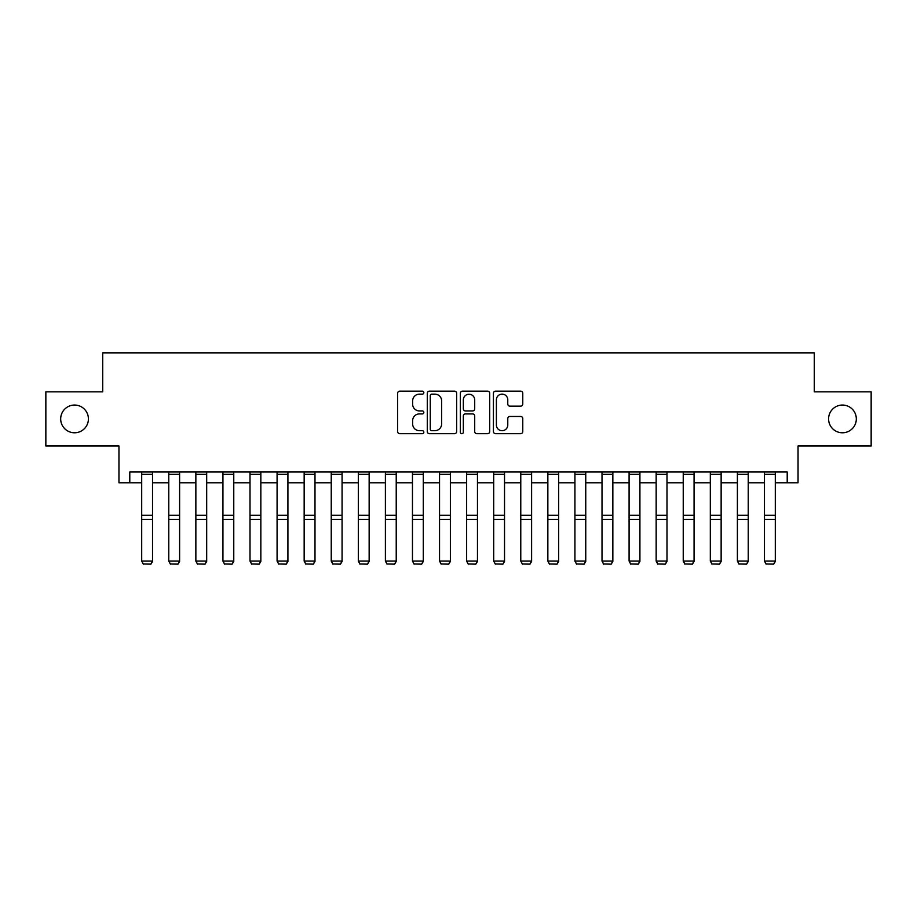 <?xml version="1.0" encoding="UTF-8"?>
<svg xmlns="http://www.w3.org/2000/svg" width="917" height="917" viewBox="0 0 917 917"><rect width="100%" height="100%" fill="white"/><g stroke="black" fill="none" stroke-linecap="round" stroke-linejoin="round"><path stroke-width="1.38" d="M423.837 392.648A1.49 1.49 0 0 0 422.359 391.158L399.766 391.158A2.121 2.121 0 0 0 397.634 393.278L397.634 431.552A2.121 2.121 0 0 0 399.766 433.684L422.359 433.684A1.49 1.49 0 0 0 423.837 432.194A1.49 1.49 0 0 0 422.359 430.703L419.436 430.703A6.809 6.809 0 0 1 412.627 423.906L412.627 420.708A6.809 6.809 0 0 1 419.436 413.911L422.359 413.911A1.49 1.49 0 0 0 423.837 412.421A1.49 1.49 0 0 0 422.359 410.931L419.436 410.931A6.809 6.809 0 0 1 412.627 404.122L412.627 400.935A6.809 6.809 0 0 1 419.436 394.138L422.359 394.138A1.49 1.49 0 0 0 423.837 392.648M828.59 418.92A13.858 13.858 0 0 0 842.448 432.778A13.858 13.858 0 0 0 856.318 418.92A13.858 13.858 0 0 0 842.448 405.05A13.858 13.858 0 0 0 828.59 418.92M60.682 418.92A13.858 13.858 0 0 0 74.552 432.778A13.858 13.858 0 0 0 88.41 418.92A13.858 13.858 0 0 0 74.552 405.05A13.858 13.858 0 0 0 60.682 418.92M520.638 406.151A2.121 2.121 0 0 0 522.77 404.019L522.77 393.278A2.121 2.121 0 0 0 520.638 391.158L495.547 391.158A2.121 2.121 0 0 0 493.426 393.278L493.426 431.552A2.121 2.121 0 0 0 495.547 433.684L520.638 433.684A2.121 2.121 0 0 0 522.77 431.552L522.77 418.588A2.121 2.121 0 0 0 520.638 416.456L509.898 416.456A2.121 2.121 0 0 0 507.777 418.588L507.777 425.018A5.685 5.685 0 0 1 502.092 430.703A5.685 5.685 0 0 1 496.395 425.018L496.395 399.823A5.685 5.685 0 0 1 502.092 394.138A5.685 5.685 0 0 1 507.777 399.823L507.777 404.019A2.121 2.121 0 0 0 509.898 406.151L520.638 406.151M129.79 482.823L129.79 471.991L787.21 471.991L787.21 482.823L798.042 482.823L798.042 445.994L871.15 445.994L871.15 391.846L814.285 391.846L814.285 352.85L102.715 352.85L102.715 391.846L45.85 391.846L45.85 445.994L118.958 445.994L118.958 482.823L141.699 482.823M456.643 393.278A2.121 2.121 0 0 0 454.511 391.158L429.42 391.158A2.121 2.121 0 0 0 427.299 393.278L427.299 431.552A2.121 2.121 0 0 0 429.42 433.684L454.511 433.684A2.121 2.121 0 0 0 456.643 431.552L456.643 393.278M462.489 391.158L487.58 391.158A2.121 2.121 0 0 1 489.701 393.278L489.701 431.552A2.121 2.121 0 0 1 487.58 433.684L476.84 433.684A2.121 2.121 0 0 1 474.708 431.552L474.708 416.031A2.121 2.121 0 0 0 472.587 413.911L465.458 413.911A2.121 2.121 0 0 0 463.337 416.031L463.337 432.194A1.49 1.49 0 0 1 461.847 433.684A1.49 1.49 0 0 1 460.357 432.194L460.357 393.278A2.121 2.121 0 0 1 462.489 391.158M152.531 482.823L168.774 482.823M179.606 482.823L195.86 482.823M206.68 482.823L222.934 482.823M233.766 482.823L250.009 482.823M260.841 482.823L277.083 482.823M287.915 482.823L304.157 482.823M314.99 482.823L331.243 482.823M342.075 482.823L358.318 482.823M369.15 482.823L385.392 482.823M396.224 482.823L412.467 482.823M423.299 482.823L439.541 482.823M450.373 482.823L466.627 482.823M477.459 482.823L493.701 482.823M504.533 482.823L520.776 482.823M531.608 482.823L547.85 482.823M558.682 482.823L574.925 482.823M585.757 482.823L602.011 482.823M612.843 482.823L629.085 482.823M639.917 482.823L656.159 482.823M666.991 482.823L683.234 482.823M694.066 482.823L710.32 482.823M721.14 482.823L737.394 482.823M748.226 482.823L764.469 482.823M775.301 482.823L787.21 482.823M431.758 394.138A1.49 1.49 0 0 0 430.279 395.628L430.279 429.213A1.49 1.49 0 0 0 431.758 430.703L434.841 430.703A6.809 6.809 0 0 0 441.65 423.906L441.65 400.935A6.809 6.809 0 0 0 434.841 394.138L431.758 394.138M474.708 399.927A5.685 5.685 0 0 0 469.023 394.241A5.685 5.685 0 0 0 463.337 399.927L463.337 408.81A2.121 2.121 0 0 0 465.458 410.931L472.587 410.931A2.121 2.121 0 0 0 474.708 408.81L474.708 399.927M152.531 471.991L152.531 561.456L150.904 564.15L143.327 563.989L150.904 564.15M143.327 564.15L141.699 561.066L152.531 561.066L150.904 563.989M141.699 471.991L141.699 561.066L143.327 563.989M179.606 471.991L179.606 561.456L177.99 564.15L170.402 563.989L177.99 564.15M170.402 564.15L168.774 561.066L179.606 561.066L177.99 563.989M168.774 471.991L168.774 561.066L170.402 563.989M206.68 471.991L206.68 561.456L205.064 564.15L197.476 563.989L205.064 564.15M197.476 564.15L195.86 561.066L206.68 561.066L205.064 563.989M195.86 471.991L195.86 561.066L197.476 563.989M233.766 471.991L233.766 561.456L232.139 564.15L224.562 563.989L232.139 564.15M224.562 564.15L222.934 561.066L233.766 561.066L232.139 563.989M222.934 471.991L222.934 561.066L224.562 563.989M260.841 471.991L260.841 561.456L259.213 564.15L251.636 563.989L259.213 564.15M251.636 564.15L250.009 561.066L260.841 561.066L259.213 563.989M250.009 471.991L250.009 561.066L251.636 563.989M287.915 471.991L287.915 561.456L286.287 564.15L278.711 563.989L286.287 564.15M278.711 564.15L277.083 561.066L287.915 561.066L286.287 563.989M277.083 471.991L277.083 561.066L278.711 563.989M314.99 471.991L314.99 561.456L313.373 564.15L305.785 563.989L313.373 564.15M305.785 564.15L304.157 561.066L314.99 561.066L313.373 563.989M304.157 471.991L304.157 561.066L305.785 563.989M342.075 471.991L342.075 561.456L340.448 564.15L332.86 563.989L340.448 564.15M332.86 564.15L331.243 561.066L342.075 561.066L340.448 563.989M331.243 471.991L331.243 561.066L332.86 563.989M369.15 471.991L369.15 561.456L367.522 564.15L359.945 563.989L367.522 564.15M359.945 564.15L358.318 561.066L369.15 561.066L367.522 563.989M358.318 471.991L358.318 561.066L359.945 563.989M396.224 471.991L396.224 561.456L394.597 564.15L387.02 563.989L394.597 564.15M387.02 564.15L385.392 561.066L396.224 561.066L394.597 563.989M385.392 471.991L385.392 561.066L387.02 563.989M423.299 471.991L423.299 561.456L421.671 564.15L414.094 563.989L421.671 564.15M414.094 564.15L412.467 561.066L423.299 561.066L421.671 563.989M412.467 471.991L412.467 561.066L414.094 563.989M450.373 471.991L450.373 561.456L448.757 564.15L441.169 563.989L448.757 564.15M441.169 564.15L439.541 561.066L450.373 561.066L448.757 563.989M439.541 471.991L439.541 561.066L441.169 563.989M477.459 471.991L477.459 561.456L475.831 564.15L468.243 563.989L475.831 564.15M468.243 564.15L466.627 561.066L477.459 561.066L475.831 563.989M466.627 471.991L466.627 561.066L468.243 563.989M504.533 471.991L504.533 561.456L502.906 564.15L495.329 563.989L502.906 564.15M495.329 564.15L493.701 561.066L504.533 561.066L502.906 563.989M493.701 471.991L493.701 561.066L495.329 563.989M531.608 471.991L531.608 561.456L529.98 564.15L522.403 563.989L529.98 564.15M522.403 564.15L520.776 561.066L531.608 561.066L529.98 563.989M520.776 471.991L520.776 561.066L522.403 563.989M558.682 471.991L558.682 561.456L557.055 564.15L549.478 563.989L557.055 564.15M549.478 564.15L547.85 561.066L558.682 561.066L557.055 563.989M547.85 471.991L547.85 561.066L549.478 563.989M585.757 471.991L585.757 561.456L584.14 564.15L576.552 563.989L584.14 564.15M576.552 564.15L574.925 561.066L585.757 561.066L584.14 563.989M574.925 471.991L574.925 561.066L576.552 563.989M612.843 471.991L612.843 561.456L611.215 564.15L603.627 563.989L611.215 564.15M603.627 564.15L602.011 561.066L612.843 561.066L611.215 563.989M602.011 471.991L602.011 561.066L603.627 563.989M639.917 471.991L639.917 561.456L638.289 564.15L630.713 563.989L638.289 564.15M630.713 564.15L629.085 561.066L639.917 561.066L638.289 563.989M629.085 471.991L629.085 561.066L630.713 563.989M666.991 471.991L666.991 561.456L665.364 564.15L657.787 563.989L665.364 564.15M657.787 564.15L656.159 561.066L666.991 561.066L665.364 563.989M656.159 471.991L656.159 561.066L657.787 563.989M694.066 471.991L694.066 561.456L692.438 564.15L684.861 563.989L692.438 564.15M684.861 564.15L683.234 561.066L694.066 561.066L692.438 563.989M683.234 471.991L683.234 561.066L684.861 563.989M721.14 471.991L721.14 561.456L719.524 564.15L711.936 563.989L719.524 564.15M711.936 564.15L710.32 561.066L721.14 561.066L719.524 563.989M710.32 471.991L710.32 561.066L711.936 563.989M748.226 471.991L748.226 561.456L746.598 564.15L739.01 563.989L746.598 564.15M739.01 564.15L737.394 561.066L748.226 561.066L746.598 563.989M737.394 471.991L737.394 561.066L739.01 563.989M775.301 471.991L775.301 561.456L773.673 564.15L766.096 563.989L773.673 564.15M766.096 564.15L764.469 561.066L775.301 561.066L773.673 563.989M764.469 471.991L764.469 561.066L766.096 563.989M152.531 515.239L141.699 515.239M152.531 519.343L141.699 519.343M152.531 474.318L141.699 474.318M179.606 515.239L168.774 515.239M179.606 519.343L168.774 519.343M179.606 474.318L168.774 474.318M206.68 515.239L195.86 515.239M206.68 519.343L195.86 519.343M206.68 474.318L195.86 474.318M233.766 515.239L222.934 515.239M233.766 519.343L222.934 519.343M233.766 474.318L222.934 474.318M260.841 515.239L250.009 515.239M260.841 519.343L250.009 519.343M260.841 474.318L250.009 474.318M287.915 515.239L277.083 515.239M287.915 519.343L277.083 519.343M287.915 474.318L277.083 474.318M314.99 515.239L304.157 515.239M314.99 519.343L304.157 519.343M314.99 474.318L304.157 474.318M342.075 515.239L331.243 515.239M342.075 519.343L331.243 519.343M342.075 474.318L331.243 474.318M369.15 515.239L358.318 515.239M369.15 519.343L358.318 519.343M369.15 474.318L358.318 474.318M396.224 515.239L385.392 515.239M396.224 519.343L385.392 519.343M396.224 474.318L385.392 474.318M423.299 515.239L412.467 515.239M423.299 519.343L412.467 519.343M423.299 474.318L412.467 474.318M450.373 515.239L439.541 515.239M450.373 519.343L439.541 519.343M450.373 474.318L439.541 474.318M477.459 515.239L466.627 515.239M477.459 519.343L466.627 519.343M477.459 474.318L466.627 474.318M504.533 515.239L493.701 515.239M504.533 519.343L493.701 519.343M504.533 474.318L493.701 474.318M531.608 515.239L520.776 515.239M531.608 519.343L520.776 519.343M531.608 474.318L520.776 474.318M558.682 515.239L547.85 515.239M558.682 519.343L547.85 519.343M558.682 474.318L547.85 474.318M585.757 515.239L574.925 515.239M585.757 519.343L574.925 519.343M585.757 474.318L574.925 474.318M612.843 515.239L602.011 515.239M612.843 519.343L602.011 519.343M612.843 474.318L602.011 474.318M639.917 515.239L629.085 515.239M639.917 519.343L629.085 519.343M639.917 474.318L629.085 474.318M666.991 515.239L656.159 515.239M666.991 519.343L656.159 519.343M666.991 474.318L656.159 474.318M694.066 515.239L683.234 515.239M694.066 519.343L683.234 519.343M694.066 474.318L683.234 474.318M721.14 515.239L710.32 515.239M721.14 519.343L710.32 519.343M721.14 474.318L710.32 474.318M748.226 515.239L737.394 515.239M748.226 519.343L737.394 519.343M748.226 474.318L737.394 474.318M775.301 515.239L764.469 515.239M775.301 519.343L764.469 519.343M775.301 474.318L764.469 474.318"/></g></svg>
